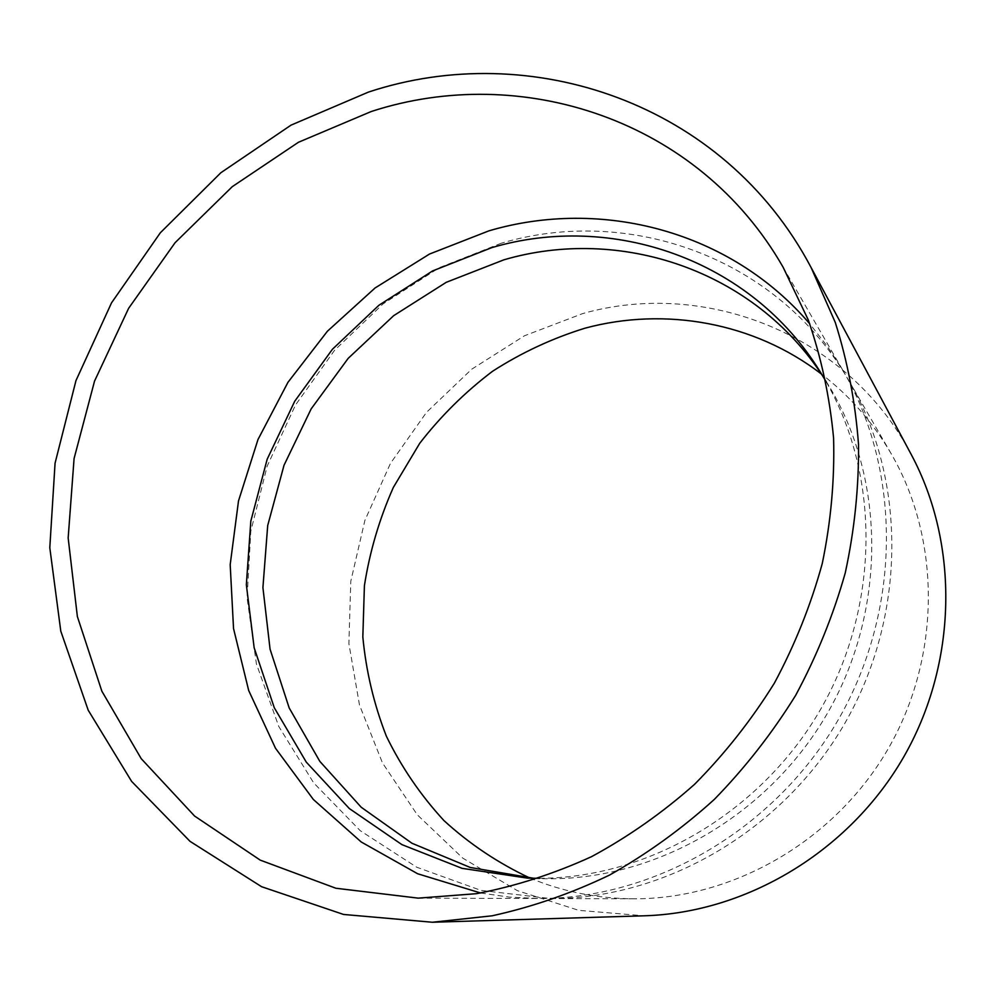 <?xml version="1.0" encoding="UTF-8"?>
<svg xmlns="http://www.w3.org/2000/svg" width="996" height="996" viewBox="0 0 996 996"><rect width="100%" height="100%" fill="white"/><g stroke="black" fill="none" stroke-linecap="round" stroke-linejoin="round"><path stroke-width="0.75" stroke-dasharray="4.98 3.74" d="M529.909 878.036C562.528 891.607 597.04 898.529 633.444 898.803C733.019 899.264 834.735 841.072 888.108 748.905C941.382 656.675 941.083 539.483 891.022 453.417C872.62 421.993 849.414 395.537 821.376 374.023M911.116 454.276C847.559 333.361 704.421 278.942 582.635 313.603L524.419 335.789L471.731 369.192L426.537 412.307L390.469 463.377L364.885 520.41L350.791 581.266L348.886 643.603L359.481 704.994L382.464 762.899L417.262 814.778L462.779 858.129L517.347 890.636L578.751 910.356L644.225 915.797M501.274 243.223L439.298 267.687L383.074 303.905L334.569 350.293L295.488 405.023L267.202 466.041L250.818 531.129L247.083 597.911L256.408 663.896L278.768 726.445L313.703 782.918L360.203 830.664L416.726 867.217L481.056 890.412L550.464 898.554C664.344 899.151 782.333 831.299 844.596 723.743C906.771 616.126 906.721 480.022 849.414 381.617C778.436 257.217 628.75 205.213 501.274 243.223M533.694 878.285L539.894 878.572C650.338 882.817 766.671 818.301 827.19 713.671C887.697 609.029 885.593 476.026 826.817 382.414L823.48 377.198M539.359 878.31C648.309 878.061 760.782 812.661 820.38 709.737C879.866 606.738 880.452 476.648 826.331 382.078M480.62 893.001L509.13 897.085L538.176 898.517C654.135 899.127 774.539 829.842 838.122 719.996C901.617 610.1 901.617 471.183 843.251 370.985L827.514 346.521L809.773 323.849M550.464 898.554L633.444 898.803M849.414 381.617L891.022 453.417M527.444 878.123L539.894 878.572M820.218 371.844L826.817 382.414M418.208 898.143L538.176 898.517M783.093 267.189L843.251 370.985"/><path stroke-width="1.49" d="M821.376 374.023C753.997 322.169 664.793 306.681 585.113 328.157C552.332 338.279 521.493 352.646 492.572 371.259C465.144 392.026 440.879 416.017 419.752 443.257L393.358 487.405C379.376 518.916 369.728 551.66 364.411 585.66L362.83 636.917C366.055 671.117 373.886 704.197 386.348 736.156C401.363 767.032 420.561 795.157 443.93 820.555C469.452 843.936 498.112 863.096 529.909 878.036M432.401 922.246L644.225 915.797C746.191 912.797 848.692 851.916 903.297 757.682C957.741 663.361 959.372 544.152 911.116 454.276L811.068 267.463C723.656 102.003 529.997 38.495 368.433 92.093L291.006 125.147L220.863 172.731L160.368 232.74L111.515 302.871L75.97 380.596L55.066 463.177L49.8 547.738L60.793 631.165L88.208 710.198L131.634 781.412L190.037 841.359L261.575 886.701L343.545 914.453L432.401 922.246L492.173 915.797C532.163 907.02 571.268 893.449 609.477 875.098C646.778 854.12 681.687 828.921 714.232 799.502C745.033 767.928 772.161 733.23 795.617 695.42C816.695 656.215 833.241 615.404 845.243 572.961C854.518 530.084 858.938 487.243 858.515 444.465C855.365 402.185 847.621 361.523 835.295 322.492L811.068 267.463M823.48 377.198C753.984 269.468 619.599 225.905 503.939 259.807L446.245 282.316L393.719 315.632L348.177 358.361L311.188 408.846L284.034 465.232L267.7 525.539L262.919 587.603L270.065 649.18L289.164 707.895L319.828 761.367L361.212 807.246L411.983 843.263L470.274 867.479L533.694 878.285M826.331 382.078L820.218 371.844C750.511 258.524 611.22 212.235 491.7 247.668L432.638 270.9L378.916 305.262L332.415 349.272L294.741 401.214L267.189 459.181L250.818 521.107L246.348 584.752L254.154 647.774L274.274 707.72L306.282 762.127L349.297 808.528L401.898 844.62L462.107 868.35L527.444 878.123L539.359 878.31M809.773 323.849C730.031 230.462 600.999 197.843 489.011 230.811L429.5 254.055L375.069 287.981L327.398 331.245L287.969 382.302L258.001 439.485L238.505 500.926L230.188 564.657L233.537 628.588L248.701 690.539L275.506 748.257L313.354 799.477L361.237 841.994L417.648 873.753L480.62 893.001M371.247 111.515L298.427 142.279L232.292 186.65L175.072 242.713L128.633 308.299L94.545 381.095L74.078 458.546L68.164 537.977L77.364 616.512L101.841 691.137L141.233 758.691L194.594 816.048L260.267 860.146L335.864 888.245L418.208 898.143L476.511 893.673C515.642 886.166 553.988 873.828 591.549 856.66C628.215 836.827 662.552 812.724 694.561 784.325C724.839 753.748 751.445 720.021 774.378 683.132C794.908 644.848 810.881 604.97 822.273 563.487C830.925 521.58 834.698 479.786 833.59 438.115C829.743 397.006 821.314 357.614 808.291 319.953L783.093 267.189C698.258 118.86 520.833 62.673 371.247 111.515"/></g></svg>
